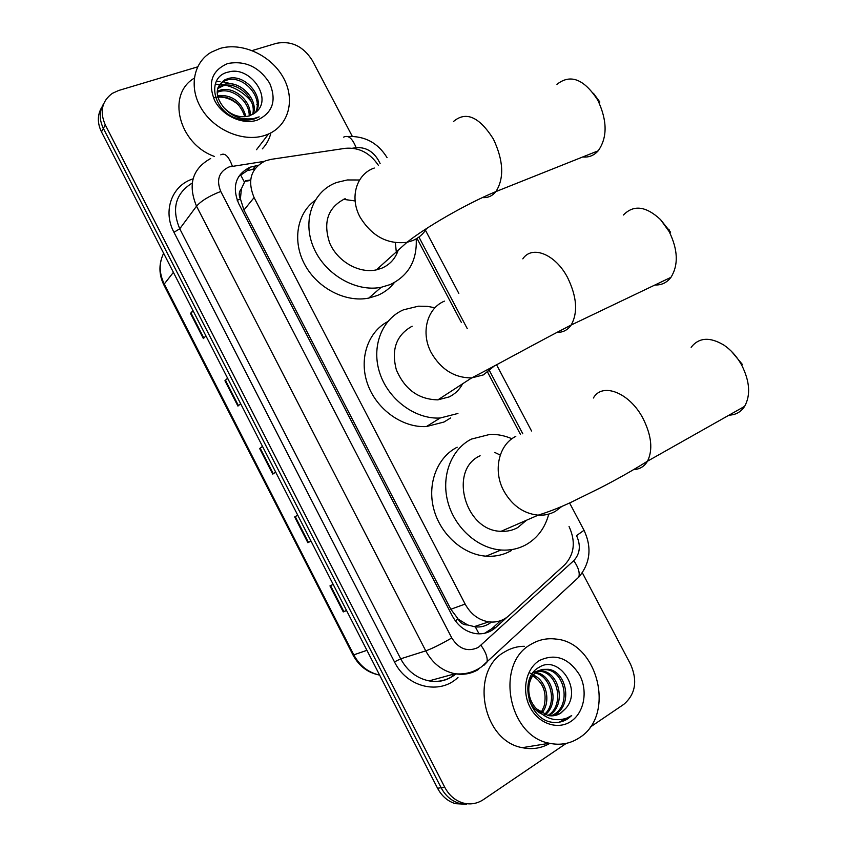 <?xml version="1.0" encoding="UTF-8"?>
<svg xmlns="http://www.w3.org/2000/svg" width="847" height="847" viewBox="0 0 847 847"><rect width="100%" height="100%" fill="white"/><g stroke="black" fill="none" stroke-linecap="round" stroke-linejoin="round"><path stroke-width="1.27" d="M378.344 165.26C369.895 152.884 358.948 147.23 345.481 148.299L271.019 159.363L265.439 160.824C250.871 168.278 247.091 180.538 254.089 197.595L465.141 604.07C470.752 614.202 478.64 620.131 488.804 621.857C496.501 622.767 503.213 620.692 508.941 615.642L564.695 564.833C574.435 554.298 575.886 541.519 569.046 526.495M467.671 624.959L458.111 619.093C460.408 623.106 463.595 625.054 467.671 624.959L475.315 626.875C480.958 627.447 486.093 626.028 490.752 622.609M240.283 174.281L244.487 182.2L241.406 188.765C238.886 191.655 238.547 195.085 240.389 199.056L237.192 200.273M494.775 452.436L500.249 455.083M240.389 199.056L241.406 188.765M240.633 199.543L243.947 210.035L450.826 609.247L457.846 618.585M520.471 434.447L486.58 370.224M461.371 322.463L416.999 238.378M258.049 165.356L249.886 167.261C235.551 174.726 231.824 186.838 238.695 203.608L452.404 616.087C457.867 625.997 465.596 631.83 475.569 633.588C483.319 634.562 490.074 632.487 495.866 627.383L507.004 617.23M238.759 176.42L247.239 170.681L254.936 168.839M215.17 84.149L223.121 84.711L215.17 84.149M226.001 85.314C236.218 87.961 244.688 93.435 251.432 101.735C244.688 93.435 236.218 87.961 226.001 85.314M252.173 50.566L276.482 43.292C291.336 40.55 303.29 46.278 312.321 60.476L352.278 136.293M566.272 743.38L483.404 799.621C477.009 803.814 470.127 804.904 462.748 802.903C455.008 800.468 449.016 795.269 444.77 787.297L105.282 124.88C99.523 111.666 101.862 101.174 112.291 93.382L118.644 90.491L197.573 66.892M582.323 572.763L630.634 664.419C637.738 680.935 635.462 694.244 623.816 704.333L590.105 727.202M466.475 804.269L455.368 803.665C447.692 801.262 441.753 796.106 437.539 788.218L101.481 131.899L103.366 128.405C99.057 119.374 99.184 111.084 103.768 103.546C99.184 111.084 99.057 119.374 103.366 128.405L441.139 787.763L103.366 128.405L105.282 124.88M470.201 803.898L459.042 803.284C451.335 800.87 445.363 795.693 441.139 787.763C445.363 795.693 451.335 800.87 459.042 803.284L470.201 803.898M500.746 620.618L491.938 628.633L484.664 633.26M257.149 104.922L256.821 104.34M232.396 84.054L222.687 81.736M220.029 81.513L216.229 81.513M346.508 610.433L343.268 611.905L346.561 610.528M333.178 584.398L329.959 585.902L343.268 611.905M297.731 515.177L294.671 516.945L307.874 542.747L310.965 541.021M297.699 515.103L294.671 516.945M193.18 310.976L190.501 313.411L203.386 338.588L205.916 335.867M192.968 310.574L190.501 313.411M227.748 378.493L224.942 380.716L237.933 406.094L240.654 403.701M227.599 378.196L224.942 380.716M262.602 446.56L259.669 448.561L272.755 474.14L275.667 472.086M262.506 446.369L259.669 448.561M101.481 131.899C97.183 122.91 97.32 114.663 101.873 107.146M265.185 135.298C244.497 142.455 215.837 131.158 202.264 109.962C188.468 88.861 192.862 62.689 211.327 52.154L219.881 48.48C241.924 41.905 270.648 55.129 282.972 76.982C295.561 98.739 289.272 124.933 268.531 133.995L265.185 135.298M214.355 156.42C178.643 143.736 166.361 94.398 194.228 78.22M255.455 112.545C263.692 97.225 243.121 74.769 227.038 80.041L223.926 81.238L219.045 85.293M255.974 112.122C265.439 96.865 244.561 73.16 228.002 78.591L224.889 79.777C214.969 86.818 214.693 96.198 224.084 107.908C231.813 115.594 240.294 118.241 249.516 115.859L254.894 112.958C274.312 99.734 250.278 65.388 228.648 72.016C205.546 76.315 212.819 112.619 238.282 118.845C244.169 120.443 249.696 120.433 254.831 118.781L259.15 116.854L254.185 118.421C242.231 120.359 232.205 116.854 224.084 107.908M252.66 114.483C256.948 99.279 237.668 81.1 223.206 85.833L217.7 88.564M253.422 114.017C258.642 98.75 239.013 79.512 224.159 84.393L217.965 87.696M249.166 115.965C249.897 101.259 232.269 87.506 219.426 91.54L217.171 92.334M250.109 115.647C251.718 100.782 233.613 85.886 220.358 90.121L217.224 91.338M244.804 116.759C240.177 102.953 231.125 96.283 217.637 96.738M246.001 116.642C241.459 101.492 231.93 94.472 217.404 95.563M227.737 63.525C245.217 60.338 259.193 66.902 269.664 83.207C276.842 100.592 272.713 112.895 257.266 120.126C242.697 125.081 222.528 115.933 214.662 100.539C207.547 82.688 211.909 70.354 227.737 63.525M213.793 97.659C222.708 95.817 231.083 98.337 238.896 105.24M270.934 132.831C269.473 138.993 266.604 144.339 262.326 148.86M582.725 156.96C588.834 157.584 594.001 155.52 598.236 150.777C607.532 137.479 607.363 120.57 597.738 100.062C583.964 78.962 570.37 73.721 556.945 84.34M345.205 198.621C327.905 207.271 322.749 222.115 329.748 243.153C337.593 261.543 359.012 273.697 376.322 269.886L381.722 268.224C389.853 264.698 395.337 258.706 398.175 250.246M416.205 238.854C417.211 260.463 408.572 275.688 390.287 284.55L381.203 287.292C355.782 292.406 324.602 274.237 313.432 247.197C301.987 220.231 313.03 190.903 336.725 182.465L347.334 179.956L359.583 179.998M394.406 282.549C390.012 288.202 384.443 292.48 377.698 295.381L368.731 298.102C345.735 302.728 317.731 288.414 304.994 265.005C292.109 241.66 296.768 213.55 314.989 200.506M343.459 199.341L355.126 200.94M395.358 242.655L396.534 254.333M593.429 93.297L599.867 102.053M654.975 284.984C661.539 285.238 666.864 282.686 670.951 277.34C678.595 265.037 678.002 249.78 669.162 231.57L660.533 219.595C645.965 206.075 633.609 204.54 623.445 215M412.14 326.211C396.301 335.041 391.049 349.61 396.375 369.895C404.834 389.504 418.662 399.498 437.888 399.858L449.228 396.894C455.051 394.003 459.519 389.641 462.621 383.797M457.92 413.463L440.112 418.026C415.348 419.434 388.508 399.699 379.848 373.273C370.997 346.889 381.806 319.065 403.532 309.801L418.503 306.18L427.47 306.37L434.987 307.768M450.699 417.91L444.008 422.018L426.422 426.549C402.6 427.957 376.82 409.662 367.778 384.538C358.577 359.456 367.598 332.162 387.725 321.616M660.533 219.595L670.58 232.247M729.045 415.146C735.747 414.924 740.945 411.991 744.64 406.338C750.781 395.104 749.807 381.383 741.728 365.195L740.744 363.458C736.138 355.698 730.506 349.567 723.867 345.078C709.818 336.704 698.902 337.445 691.141 347.302M480.122 455.771C448.307 469.672 464.918 531.133 501.096 531.302C507.131 531.62 512.689 530.37 517.782 527.554L526.389 520.291M548.729 514.203C545.129 527.67 537.76 537.739 526.612 544.388C518.84 548.782 510.307 550.645 501.001 549.999C477.475 548.316 454.437 527.501 447.767 501.636C440.969 475.781 451.398 449.132 471.377 439.106L490 434.373C497.422 434.172 504.738 435.633 511.937 438.767M511.323 550.603C503.637 554.933 495.209 556.786 486.04 556.172C462.843 554.563 440.196 534.161 433.696 508.751C427.079 483.351 437.444 457.126 457.189 447.205M525.86 520.524L525.638 521.17M731.448 351.336L742.417 364.506M579.517 737.652C570.402 743.698 560.386 745.561 549.449 743.264C507.914 736.149 495.019 663.497 530.868 644.419C538.597 639.739 546.929 637.95 555.865 639.062C597.834 642.227 616.044 715.133 579.517 737.652M549.883 743.359C541.371 748.314 532.17 749.754 522.313 747.668C481.795 740.839 469.609 670.464 504.738 651.862C510.805 648.167 517.348 646.303 524.346 646.282M551.196 715.874L554.107 714.349C571.312 704.577 564.684 671.735 546.813 669.702L541.72 669.638L537.009 671.173L529.46 679.093M552.011 715.863L555.727 714.042C572.953 704.238 566.304 671.343 548.411 669.31L542.482 669.384L537.189 671.607C526.601 678.119 525.511 698.246 536.765 708.981L548.041 715.524C552.71 716.393 557.008 715.556 560.936 713.015L565.701 708.463C582.99 689.363 558.395 654.35 539.168 667.309C518.385 677.822 528.21 719.844 552.53 722.322C558.109 722.978 563.213 721.782 567.85 718.743L571.693 715.546L567.003 718.034C555.621 721.962 545.542 718.944 536.765 708.981M547.882 715.493C564.822 705.615 558.162 673.28 540.481 671.29L534.034 671.502M548.718 715.651L549.301 715.292C566.431 705.562 559.867 672.899 542.059 670.888L533.906 671.639M544.462 714.434C557.813 702.671 550.624 675.948 535.293 673.058M534.404 672.867L533.049 672.677M545.33 714.773C559.825 703.19 552.212 674.604 535.971 672.486M535.103 672.349L533.419 672.222M532.731 675.906C543.266 682.491 547.056 692.581 544.113 706.144L541.127 712.666M541.826 713.11C551.746 701.327 545.913 679.855 533.345 675.101M532.414 674.741L531.757 674.508M529.036 699.929C531.874 706.578 536.119 711.279 541.773 714.021M554.425 715.62L560.619 713.079L565.701 708.463M539.295 660.575C555.23 653.09 568.665 657.907 579.613 674.995C588.104 690.951 584.239 712.613 571.016 721.358C557.919 730.336 538.533 723.783 530.053 707.203C521.371 690.76 525.881 668.823 539.295 660.575M529.174 672.55L536.702 676.954M559.264 722.184L571.693 715.546M479.063 633.852L475.315 626.875M458.111 619.093L455.273 620.745M243.947 210.035L254.089 197.595M450.826 609.247L465.141 604.07M264.084 161.396L229.124 166.912C218.897 171.719 216.112 179.913 220.771 191.464L451.779 637.95C458.915 649.12 467.766 652.275 478.333 647.394L573.747 560.672C580.079 553.822 581 545.468 576.532 535.611L584.028 530.296M478.597 669.384C471.398 673.736 463.553 675.186 455.051 673.757C442.409 671.099 432.637 663.466 425.755 650.867L196.525 206.17C187.642 184.604 192.354 168.712 210.649 158.516M458.005 677.399C439.911 695.218 406.856 687.552 394.469 661.899L173.953 232.29L179.755 228.785L196.525 206.17C201.353 200.76 209.431 195.858 220.771 191.464M483.902 665.34L486.993 662.1C487.84 657.791 485.85 652.211 481.022 645.382M173.953 232.29C162.529 211.041 171.835 185.557 192.682 178.982M192.195 183.068C175.53 193.455 171.38 208.701 179.755 228.785L400.684 658.807C407.322 670.983 416.788 678.341 429.09 680.882C437.348 682.248 445.003 680.819 452.054 676.594M444.77 787.297L437.539 788.218M451.779 637.95C441.022 644.186 432.351 648.495 425.755 650.867L400.684 658.807L394.469 661.899M578.183 577.718L578.829 577.114C580.015 572.678 578.321 567.194 573.747 560.672M380.123 163.535L378.26 160.019C372.86 151.137 365.481 147.029 356.121 147.685L352.627 148.204M522.79 433.802L488.634 369.112M467.3 328.7L418.937 237.075M356.121 147.685C352.437 138.305 348.265 134.789 343.617 137.14M232.343 166.128C228.701 156.272 224.847 152.513 220.792 154.853M250.638 179.945L245.598 180.729M452.954 676.181L452.065 674.572M252.978 169.135L255.656 165.716M491.938 628.633L495.866 627.383M163.64 253.306C158.865 263.004 159.067 273.242 164.254 284.02L163.958 285.121L352.977 654.953L353.792 654.858C359.753 665.869 368.36 672.613 379.615 675.091C367.905 672.878 359.022 666.166 353.008 655.017M173.402 272.353L164.254 284.02L353.792 654.858L366.931 650.316M273.295 473.759L260.198 448.179M238.43 405.649L225.45 380.282M203.852 338.08L190.977 312.935M308.446 542.429L295.232 516.617M343.871 611.64L330.552 585.626M374.279 168.034C356.407 174.048 349.324 197.499 360.07 217.118C371.822 236.228 387.46 244.614 407.005 242.306L412.563 240.633C418.651 238.102 423.341 234.047 426.644 228.468M453.484 121.492C465.966 110.915 479.275 116.77 493.409 139.067C503.52 160.644 504.367 178.145 495.94 191.581C492.361 195.985 487.883 197.986 482.504 197.584M444.474 301.13C427.004 308.223 420.451 332.977 431.356 352.903C441.192 369.62 454.627 377.953 471.684 377.9L483.383 374.903L494.119 366.126M522.811 258.843C532.064 244.889 555.484 254.121 567.638 277.689C576.902 296.852 578.078 312.638 571.153 325.036C567.702 330.012 563.064 332.458 557.273 332.352M515.802 436.374C498.745 444.601 492.742 470.688 503.817 490.932C512.117 505.532 523.562 513.61 538.141 515.167C544.388 515.537 550.116 514.267 555.346 511.355L561.805 506.464M593.387 398.016C602.228 381.965 629.776 392.637 643.127 418.651C651.576 435.707 653.037 449.884 647.5 461.192C644.345 466.496 639.781 469.28 633.821 469.534M474.013 626.706L488.804 621.857M247.239 170.681L249.886 167.261M455.961 673.905C447.883 680.406 438.926 682.735 429.09 680.882L455.051 673.757C464.844 674.699 473.706 672.359 481.625 666.758L578.829 577.114C590.285 563.17 592.042 547.607 584.102 530.444L569.586 502.97M462.748 802.903L455.368 803.665M531.545 430.996L496.564 364.792M458.83 293.411L425.48 230.299M387.068 157.648C377.953 142.868 364.803 135.816 347.619 136.483M250.585 180.453L245.143 181.3M163.884 284.963C159.935 276.916 158.961 268.806 160.951 260.632M224.889 79.777L223.926 81.238M221.056 85.589L220.114 87.019M268.531 133.995L256.503 149.707M376.322 269.886L407.005 242.306C424.94 227.864 465.892 203.968 495.94 191.581L598.236 150.777M381.203 287.292L368.731 298.102M437.888 399.858L471.684 377.9C495.41 365.788 538.967 341.51 571.153 325.036L670.951 277.34M440.112 418.026L426.422 426.549M669.236 229.939L667.309 228.394M501.096 531.302L538.141 515.167C553.896 510.265 566.516 504.41 571.206 502.229L599.496 488.296C616.934 479.36 632.931 470.318 647.5 461.192L744.64 406.338M501.001 549.999L486.04 556.172M741.707 363.236L740.744 363.458M549.449 743.264L522.313 747.668M548.411 669.31L546.813 669.702M542.059 670.888L540.481 671.29"/></g></svg>
